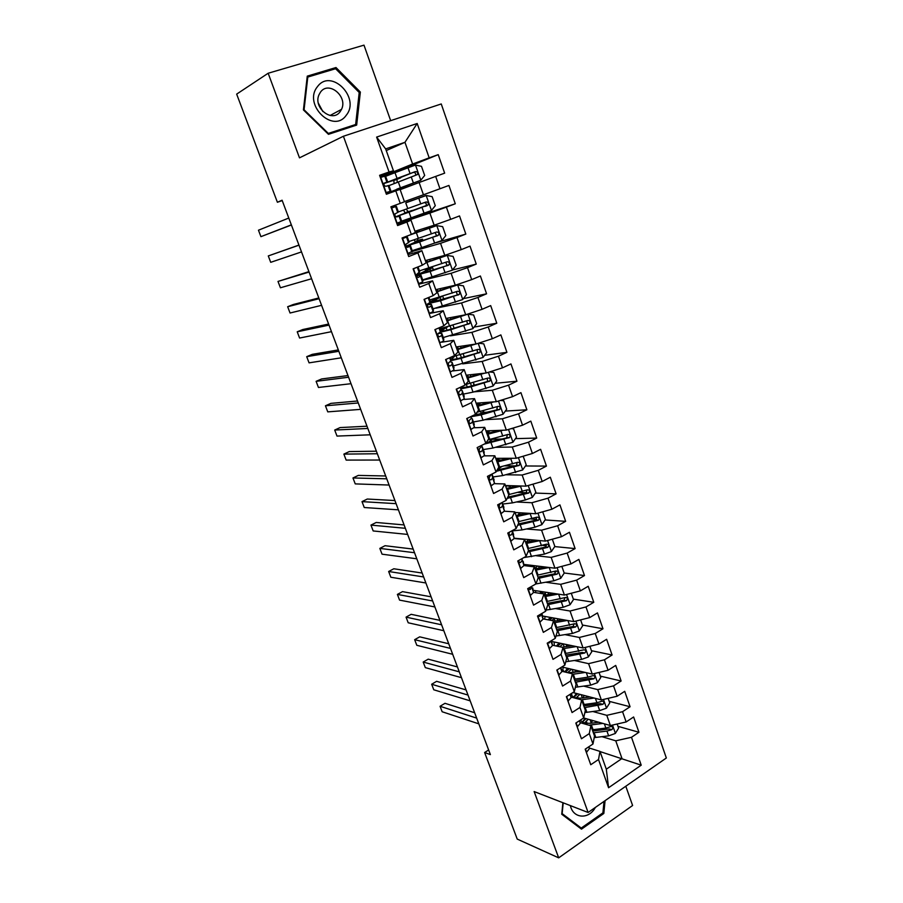<?xml version="1.0" encoding="UTF-8"?>
<svg xmlns="http://www.w3.org/2000/svg" width="903" height="903" viewBox="0 0 903 903"><rect width="100%" height="100%" fill="white"/><g stroke="black" fill="none" stroke-linecap="round" stroke-linejoin="round"><path stroke-width="1.35" d="M390.66 120.652L363.988 45.15L268.168 73.245L236.665 94.115L277.39 202.261L282.221 200.579M666.335 758.001L441.251 103.958L343.411 136.251L588.101 812.486L666.335 758.001M588.101 812.486L534.136 791.559L558.686 857.85L632.608 805.499L625.802 786.242M600.043 751.567L641.22 765.168L631.49 737.288L638.94 732.265L633.624 716.982L626.14 721.96L622.551 711.699L630.068 706.744L624.718 691.326L617.155 696.236L613.532 685.874L621.129 680.997L615.711 665.421L608.08 670.263L604.434 659.8L612.087 655.002L606.635 639.29L598.937 644.042L595.246 633.488L602.978 628.77L597.47 612.911L589.693 617.584L585.979 606.94L593.779 602.29L588.214 586.284L580.369 590.878L576.622 580.132L584.489 575.561L578.868 559.397L570.956 563.923L567.163 553.065L575.109 548.584L569.443 532.273L561.452 536.709L557.625 525.749L565.65 521.347L559.928 504.879L551.868 509.236L547.997 498.174L556.09 493.851L550.322 477.224L542.184 481.491L538.278 470.328L546.45 466.095L540.615 449.31L532.398 453.487L528.458 442.21L536.709 438.068L530.817 421.125L522.532 425.211L518.548 413.822L526.878 409.77L520.929 392.658L512.565 396.654L508.547 385.163L516.945 381.201L510.951 363.92L502.497 367.826L498.445 356.211L506.922 352.351L500.86 334.9L492.327 338.715L488.23 326.988L496.797 323.218L490.679 305.598L482.067 309.311L477.924 297.471L486.582 293.802L480.396 276.002L471.693 279.614L467.517 267.66L476.253 264.094L470.011 246.124L461.23 249.634L457.008 237.545L465.824 234.08L459.525 215.93L450.653 219.339L446.387 207.137L455.293 203.773L448.926 185.442L439.964 188.75L435.664 176.424L444.66 173.162L438.226 154.65L385.525 176.017L387.613 181.808L384.012 183.219C383.741 185.183 384.418 186.176 386.032 186.232L388.922 185.465L390.976 191.222L385.999 193.163M641.22 765.168L608.577 787.732L598.508 759.513L599.976 751.398L589.23 748M386.258 150.564L404.962 142.313L417.186 123.485L376.619 137.087L389.058 171.988L379.599 175.317L386.382 194.258L395.785 190.849L400.243 203.367L390.886 206.81L397.602 225.558L406.903 222.048L411.316 234.43L402.049 237.986L408.698 256.542L417.908 252.919L422.288 265.189L413.111 268.846L419.692 287.21L428.812 283.486L433.135 295.631L424.049 299.401L430.562 317.574L439.592 313.747L443.881 325.757L434.885 329.64L441.33 347.632L450.27 343.693L454.514 355.59L445.608 359.575L451.997 377.386L460.846 373.357L465.045 385.129L456.229 389.204L462.539 406.847L471.31 402.715L475.475 414.375L466.738 418.552L472.991 436.014L481.671 431.781L485.791 443.328L477.145 447.595L483.342 464.887L491.943 460.575L496.018 472.009L487.451 476.366L493.58 493.489L502.102 489.076L506.131 500.397L497.655 504.845L503.727 521.81L512.159 517.306L516.155 528.515L507.757 533.052L513.773 549.848L522.126 545.254L526.088 556.361L517.769 560.989L523.717 577.615L532.002 572.942L535.919 583.936L527.679 588.654L533.571 605.123L541.777 600.36L545.66 611.252L537.488 616.049L543.335 632.36L551.451 627.517L555.3 638.308L547.207 643.184L552.997 659.348L561.045 654.415L564.86 665.105L556.835 670.06L562.569 686.066L570.549 681.065L574.319 691.653L566.373 696.687L572.062 712.546L579.952 707.467L583.699 717.953L575.821 723.066L581.453 738.767L589.275 733.608L592.978 744.004L585.189 749.185L590.754 764.739L598.508 759.513M417.186 123.485L429.173 157.844L438.226 154.65M488.625 749.975L484.618 752.515L490.374 754.603L282.086 200.218L277.39 202.261M400.164 189.675L419.127 182.508L423.439 194.777L404.409 201.617M435.664 176.424L419.127 182.508M439.964 188.75L423.439 194.777M376.619 137.087L385.66 148.905L393.448 170.78L379.949 176.288M389.058 171.988L393.448 170.78M397.038 223.978L429.884 213.074L434.162 225.219L414.951 231.247M446.387 207.137L429.884 213.074M450.653 219.339L434.162 225.219M395.785 190.849L400.074 189.404L404.465 201.764L400.243 203.367M412.265 251.463L440.551 243.336L444.784 255.357L425.392 260.595M457.008 237.545L440.551 243.336M461.23 249.634L444.784 255.357M406.903 222.048L411.023 220.197L397.309 224.734M411.023 220.197L415.369 232.432L411.316 234.43M422.785 280.223L451.105 273.304L455.293 285.213L435.731 289.66M467.517 267.66L451.105 273.304M471.693 279.614L455.293 285.213M417.908 252.919L421.87 250.684L408.009 254.623M421.87 250.684L426.171 262.784L422.288 265.189M435.968 308.171L461.546 302.968L465.7 314.763L445.969 318.443M477.924 297.471L461.546 302.968M482.067 309.311L465.7 314.763M428.812 283.486L432.605 280.856L418.62 284.219M432.605 280.856L436.86 292.843L433.135 295.631M450.439 335.848L471.897 332.349L476.005 344.02L456.117 346.955M488.23 326.988L471.897 332.349M492.327 338.715L476.005 344.02M439.592 313.747L443.226 310.734L430.076 313.341M443.226 310.734L447.448 322.608L443.881 325.757M462.697 363.864L482.146 361.437L486.209 372.995L466.162 375.196M498.445 356.211L482.146 361.437M502.497 367.826L486.209 372.995M450.27 343.693L453.757 340.318L441.894 342.181M453.757 340.318L457.934 352.068L454.514 355.59M474.131 391.834L492.293 390.254L496.323 401.7L476.107 403.167M508.547 385.163L492.293 390.254M512.565 396.654L496.323 401.7M460.846 373.357L464.176 369.609L453.013 370.919M464.176 369.609L468.307 381.247L465.045 385.129M485.125 419.669L502.339 418.778L506.323 430.11L485.972 430.878M518.548 413.822L502.339 418.778M522.532 425.211L506.323 430.11M471.31 402.715L474.493 398.618L463.724 399.465M474.493 398.618L478.59 410.143L475.475 414.375M495.781 447.312L512.283 447.03L516.245 458.261L495.736 458.329M528.458 442.21L512.283 447.03M532.398 453.487L516.245 458.261M481.671 431.781L484.708 427.345L474.177 427.785M484.708 427.345L488.771 438.756L485.791 443.328M506.199 474.764L522.148 475.023L526.054 486.141L505.409 485.532M538.278 470.328L522.148 475.023M542.184 481.491L526.054 486.141M491.943 460.575L494.821 455.789L484.414 455.857M494.821 455.789L498.84 467.088L496.018 472.009M516.403 501.978L531.901 502.734L535.784 513.751L514.992 512.475M547.997 498.174L531.901 502.734M551.868 509.236L535.784 513.751M502.102 489.076L504.845 483.952L494.494 483.669M504.845 483.952L508.829 495.149L506.131 500.397M526.426 528.977L541.574 530.196L545.423 541.1L514.202 538.211M557.625 525.749L541.574 530.196M561.452 536.709L545.423 541.1M512.159 517.306L514.766 511.854L504.438 511.222M514.766 511.854L518.717 522.939L516.155 528.515M536.303 555.751L551.157 557.388L554.961 568.201L523.729 564.375M567.163 553.065L551.157 557.388M570.956 563.923L554.961 568.201M522.126 545.254L524.598 539.486L514.247 538.527M524.598 539.486L528.503 550.469L526.088 556.361M546.033 582.288L560.639 584.331L564.409 595.043L533.154 590.302M576.622 580.132L560.639 584.331M580.369 590.878L564.409 595.043M532.002 572.942L534.339 566.858L523.943 565.571L523.209 561.35M534.339 566.858L538.199 577.739L535.919 583.936M555.638 608.588L570.041 611.026L573.777 621.625L542.466 615.993M585.979 606.94L570.041 611.026M589.693 617.584L573.777 621.625M541.777 600.36L543.978 593.971L533.538 592.357M543.978 593.971L547.816 604.739L545.66 611.252M565.12 634.662L579.354 637.462L583.056 647.97L551.688 641.469M595.246 633.488L579.354 637.462M598.937 644.042L583.056 647.97M551.451 627.517L553.528 620.824L543.042 618.905M553.528 620.824L557.332 631.502L555.3 638.308M574.489 660.511L588.587 663.66L592.244 674.067L561.858 666.967M604.434 659.8L588.587 663.66M608.08 670.263L592.244 674.067M561.045 654.415L562.998 647.428L552.444 645.205M562.998 647.428L566.757 658.005L564.86 665.105M583.756 686.133L597.718 689.621L601.353 699.927L572.92 692.545M613.532 685.874L597.718 689.621M617.155 696.236L601.353 699.927M570.549 681.065L572.367 673.785L561.779 671.256M572.367 673.785L576.091 684.26L574.319 691.653M592.921 711.53L606.782 715.334L610.383 725.549L583.688 717.953L585.347 710.277L581.656 699.893L571.012 697.071M622.551 711.699L606.782 715.334M626.14 721.96L610.383 725.549M579.952 707.467L581.656 699.893M601.996 736.69L615.756 740.821L621.986 758.52L606.308 769.198L599.976 751.398M631.49 737.288L615.756 740.821M589.275 733.608L590.855 725.764L580.166 722.648M590.855 725.764L594.513 736.047L592.978 744.004M558.686 857.85L517.216 839.079L484.618 752.515M268.168 73.245L299.491 157.844L343.411 136.251M380.265 177.18L412.615 164.019L404.962 142.313L385.66 148.905M608.577 787.732L606.308 769.198M429.173 157.844L412.615 164.019M562.896 802.711L561.745 814.246L581.487 829.157L603.825 813.468L605.078 800.668M328.455 134.321L356.662 125.088L360.353 92.072L335.995 67.533L307.268 76.134L303.419 109.906L328.455 134.321L350.229 127.188L355.647 124.49L328.308 133.418L304.063 109.76L307.799 77.06L335.611 68.73L359.213 92.49L355.647 124.49M638.94 732.265L617.968 726.328M630.068 706.744L609.209 701.338M621.129 680.997L600.36 676.133M580.697 671.527L575.504 670.308M612.087 655.002L591.431 650.691M569.601 646.142L566.7 645.543M602.978 628.77L582.424 625.023M593.779 602.29L573.337 599.129M584.489 575.561L564.161 572.987M555.887 571.938L554.092 571.712M575.109 548.584L554.747 546.586M546.462 545.773L542.963 545.435M565.65 521.347L545.096 519.947M536.788 519.383L530.964 518.977M556.09 493.851L535.332 493.072M526.697 492.756L518.209 492.428M546.45 466.095L525.456 465.971M515.399 465.914L504.743 465.858M536.709 438.068L515.455 438.644M502.565 438.993L492.914 439.253M526.878 409.77L505.33 411.079M488.828 412.084L483.161 412.434M516.945 381.201L495.07 383.301M473.861 385.333L473.217 385.389M506.922 352.351L484.674 355.285M496.797 323.218L474.12 327.055M486.582 293.802L463.397 298.622M476.253 264.094L452.493 269.986M465.824 234.08L435.664 242.828M455.293 203.773L401.214 221.788M602.685 813.039L603.825 813.468M332.428 69.678L335.995 67.533M359.191 92.704L360.353 92.072M586.363 752.481L589.388 748.677L588.925 746.702M474.628 712.727L444.987 703.313L440.066 706.281L476.66 718.111M440.066 706.281L442.154 711.756L478.804 723.845M598.757 722.242L592.424 723.066C586.013 723.777 582.108 722.806 580.697 720.188L580.606 719.962M602.922 723.427L588.824 725.177M617.155 724.014L618.611 728.157L615.315 733.462L608.633 735.866L594.208 737.627M586.013 718.653L585.054 718.382M590.675 723.247L592.797 720.549M593.361 732.796L606.951 731.08L611.828 729.658C613.34 727.942 613.114 726.892 611.15 726.497L605.879 728.055L592.289 729.793M585.076 718.348L582.424 722.016L586.047 718.619M588.304 719.273L586.307 721.125L587.063 723.258M611.828 729.658L609.277 728.924L592.74 731.046M584.681 722.885L586.307 721.125M577.209 726.938L580.302 723.247L579.692 720.549M466.061 689.915L436.623 681.325L431.657 684.26L468.002 695.073M431.657 684.26L433.767 689.779L470.17 700.852M567.976 701.157L571.125 697.567L570.369 694.159M457.426 666.933L428.203 659.167L423.191 662.057L459.277 671.843M423.191 662.057L425.313 667.622L461.467 677.668M589.964 696.969L583.485 697.884C577.062 698.662 573.179 697.805 571.802 695.299L571.655 693.346M594.106 698.053L581.385 699.825M608.148 698.335L609.751 702.906L606.421 708.189L599.716 710.605L584.851 712.557M577.096 694.305L575.979 694.012M582.774 697.985L584.264 695.491M584.41 707.636L602.911 704.34C604.446 702.568 604.186 701.507 602.143 701.168L596.939 702.726L583.338 704.611M576.441 693.459L573.665 697.105M573.879 697.218L577.683 693.786M579.929 694.362L577.536 696.518L578.112 698.154M602.911 704.34L600.371 703.663L583.812 705.965M576.148 697.917L577.536 696.518M581.114 671.471L567.998 672.746M564.894 672.001L562.84 670.184L563.111 667.261M585.234 672.43L572.57 674.338M599.061 672.43L600.811 677.419L597.447 682.691L590.72 685.117L575.369 687.273M568.077 669.755L566.791 669.45M574.748 672.43L575.459 670.15M575.38 682.25L593.914 678.785C595.461 676.957 595.179 675.895 593.057 675.613L587.909 677.171L574.297 679.191M567.468 668.276L564.838 671.979M565.357 672.114L569.285 668.705M571.531 669.225L568.687 671.685L569.093 672.825M593.914 678.785L591.386 678.176L574.816 680.648M567.648 672.656L568.687 671.685M570.38 805.611C573.066 818.739 588.914 819.732 595.337 807.451M575.493 807.598L581.397 809.889M604.017 801.401L602.899 812.881L581.25 828.062L562.14 813.626L563.212 802.835M578.631 827.001L581.25 828.062M317.472 86.654C302.652 104.477 333.297 134.321 346.278 115.212C360.737 97.806 330.995 67.804 317.472 86.654M320.509 92.106L319.019 94.713C312.856 107.852 332.383 123.226 340.194 111.6L341.503 109.387C348.095 96.553 328.703 80.367 320.509 92.106M307.11 77.477L307.799 77.06M318.33 103.123L322.834 111.532M558.652 675.139L561.858 671.663L560.977 667.509M448.723 643.749L419.703 636.841L414.658 639.685L450.473 648.41M414.658 639.685L416.802 645.295L452.674 654.291M558.077 669.304L559.397 668.48M549.25 648.873L552.512 645.51L551.507 640.599M439.942 620.372L411.136 614.322L406.057 617.133L441.601 624.797M406.057 617.133L408.212 622.788L443.824 630.712M548.065 642.665L549.351 642.846L550.695 641.085M572.197 645.724L561.993 647.214M554.295 645.589L554.149 641.977M576.295 646.571L563.427 648.647M589.885 646.288L591.792 651.706L588.395 656.955L581.634 659.393L565.752 661.775M558.946 644.99L557.501 644.686M549.182 642.947L548.121 642.722M566.474 646.65L566.362 644.516M566.271 656.639L584.828 652.993C586.397 651.108 586.081 650.047 583.891 649.821L565.176 653.546M558.415 642.868L558.686 643.613L556.35 646.029M557.422 646.255L560.831 643.365M558.686 643.613L559.352 643.06M564.262 647L563.133 643.839L559.804 646.751M584.828 652.993L582.311 652.463L565.729 655.115M563.224 619.729L553.697 621.298M544.622 619.187L545.107 616.467M567.298 620.463L554.205 622.72M580.629 619.887L582.683 625.756L579.263 630.983L572.468 633.443L555.977 636.039M549.701 620.022L548.098 619.729M557.806 620.666L557.174 618.645M557.072 630.779L575.662 626.964C577.243 625.023 576.904 623.962 574.635 623.792L555.966 627.664M549.284 617.223L549.667 618.307L548.019 619.819M549.588 620.101L552.275 617.765M554.656 618.194L551.812 620.508M549.667 618.307L550.706 617.483M574.06 623.736L573.168 626.501L556.564 629.335M539.757 622.37L543.075 619.119L542.15 614.345M431.081 596.815L402.512 591.634L397.388 594.411L432.65 600.969M397.388 594.411L399.566 600.111L434.896 606.951M538.233 615.62L539.915 616.275L541.236 613.848M554.194 593.485L544.419 595.224M535.276 592.628L535.998 590.731M558.246 594.106L544.904 596.556M571.283 593.248L573.495 599.558L570.041 604.773L563.212 607.245L546.044 610.101M547.794 604.694L566.418 600.698C568.01 598.7 567.637 597.639 565.301 597.526L546.676 601.545M540.073 591.341L540.581 592.774L539.881 593.339M541.879 593.643L543.561 591.871M546.146 592.266L544.001 594.039M540.581 592.774L542.037 591.646M564.951 597.684L563.923 600.303L547.308 603.328M530.163 595.608L533.56 592.47L532.725 587.977M422.152 573.044L393.81 568.766L388.651 571.497L423.62 576.949M388.651 571.497L390.841 577.243L425.889 582.977M528.469 588.192L530.332 589.501L531.562 586.431M545.119 566.994L535.061 568.89M526.178 565.842L526.81 564.747M549.148 567.49L535.502 570.154M561.847 566.362L564.217 573.123L560.729 578.315L553.878 580.798L535.93 583.925M537.94 578.451L557.162 574.15C558.675 572.13 558.268 571.08 555.955 570.989L537.296 575.188M534.147 566.836L534.463 565.684M537.545 566.068L534.869 568.348M531.991 566.565L533.368 565.549M555.571 571.147L554.702 573.834L537.974 577.085M520.489 568.597L523.943 565.583L521.81 558.743M413.156 549.092L385.039 545.705L379.836 548.392L414.522 552.726M379.836 548.392L382.048 554.182L416.802 558.799M518.819 560.402C518.83 562.163 519.439 562.851 520.659 562.467L522.103 560.447M540.005 540.604L526.02 543.493M536.01 540.231L525.602 542.319M552.32 539.215L554.848 546.439L551.338 551.609L544.453 554.103L523.887 557.58M527.883 551.981L547.816 547.342C549.238 545.31 548.81 544.261 546.518 544.193L527.837 548.584M525.083 540.863L524.609 539.52M528.774 539.565L525.851 542.285M546.112 544.362L545.198 547.184L528.447 550.604M510.726 541.326L514.236 538.436L512.249 530.625L513.604 534.486M404.081 524.925L376.201 522.465L370.952 525.106L405.345 528.3M370.952 525.106L373.187 530.953L407.648 534.429M509.45 532.138C508.694 534.26 509.179 535.265 510.895 535.174L512.385 533.244L512.001 530.761M530.806 513.446L516.46 516.595M526.867 513.209L516.064 515.511M542.703 511.809L545.401 519.507L541.856 524.654L534.937 527.171L522.024 529.914L512.34 530.885M517.633 525.298L538.38 520.286C539.712 518.243 539.249 517.205 536.992 517.159L518.277 521.72M515.827 514.823L515.376 513.57M519.597 512.757L517.961 515.15M515.218 513.118L516.076 512.543M536.551 517.34L535.693 520.241L518.243 523.966M500.86 513.796L504.438 511.03L502.192 502.463L503.919 507.362M394.927 500.555L367.284 499.032L362.001 501.628L396.09 503.66M362.001 501.628L364.248 507.52L398.404 509.834M501.267 502.948L499.63 504.506C498.795 506.606 499.269 507.655 501.041 507.621L502.565 505.793L502.113 502.508M521.573 486.006L506.797 489.437M517.701 485.893L506.436 488.444M532.996 484.143L535.863 492.316L532.285 497.451L525.332 499.969L512.419 502.881L502.745 504.032M508.739 494.912L509.473 494.426M507.17 498.388L528.842 492.982C530.106 490.927 529.609 489.877 527.375 489.855L508.637 494.618M507.159 485.814L510.274 486.48L509.845 487.71M506.572 488.41L506.064 487.383M505.815 486.694L507.486 485.588M526.889 490.058L526.11 493.061L507.825 497.113M490.905 486.006L494.551 483.353L492.248 474.628M491.424 474.346L489.607 476.705C488.839 478.804 489.324 479.843 491.085 479.809L492.666 478.071L491.943 474.075M385.694 475.983L358.299 475.407L352.971 477.969L386.755 478.804M352.971 477.969L355.24 483.895L389.091 485.046M512.317 458.272L497.045 462.031M508.558 458.284L496.718 461.117M522.194 456.5L523.322 456.591L526.235 464.876L522.623 469.989L502.711 475.588L493.072 476.931M497.474 469.481L501.876 466.546M496.436 471.276L519.225 465.406C520.399 463.341 519.88 462.313 517.667 462.302L498.727 467.291M497.203 459.492L500.917 460.124M496.334 460.033L498.874 458.318M517.137 462.517L516.437 465.609L497.147 470.034M480.847 457.934L484.561 455.417L482.36 446.951M481.344 445.529L481.446 446.703L479.493 448.644C478.782 450.732 479.301 451.76 481.039 451.726L482.654 450.078L482.27 446.714L481.389 446.048M376.382 451.207L349.247 451.59L343.874 454.107L377.33 453.746M343.874 454.107L346.154 460.09L379.7 460.033M503.05 430.234L487.202 434.354M499.472 430.37L486.909 433.542M511.324 428.609L513.581 428.812L516.516 437.176L512.87 442.256L492.914 448.035L483.297 449.581M488.128 442.47L493.241 438.587M484.177 444.129L509.506 437.56C510.601 435.506 510.06 434.478 507.87 434.478L488.038 439.874M487.044 432.955L489.719 432.864M486.762 433.124L490.103 430.731M507.283 434.715L506.662 437.899L486.175 442.741M470.7 429.602L474.481 427.221L472.371 419.003M471.219 416.407L471.343 418.416L469.289 420.301C468.634 422.378 469.165 423.405 470.892 423.372L472.562 421.825L472.292 418.789L471.321 418.191M366.99 426.205L340.104 427.582L334.697 430.042L367.837 428.462M334.697 430.042L337 436.081L370.219 434.806M493.806 401.88L477.269 406.418M490.476 402.117L477.01 405.695M500.431 400.413L503.739 400.763L506.696 409.206L503.016 414.274L483.026 420.222L473.432 421.972M480.261 414.319L483.647 411.463L483.353 410.639M471.231 416.712L481.13 414.906L499.686 409.454C500.702 407.4 500.138 406.373 497.982 406.395L477.021 412.265M477.969 405.458L480.588 402.84M497.316 406.655L496.797 409.928L473.612 415.267M460.451 400.988L464.3 398.731L462.291 390.796M461.083 387.466L461.128 389.848L458.984 391.688C458.385 393.742 458.938 394.769 460.643 394.746L462.359 393.29L462.223 390.604L461.049 390.073M357.52 401L330.904 403.37L325.441 405.786L358.254 402.964M325.441 405.786L327.766 411.87L360.658 409.364M484.629 373.176L467.235 378.21M481.694 373.492L467.009 377.589M489.528 371.946L493.794 372.442L496.785 380.964L493.072 386.01L473.037 392.139L463.465 394.092M472.946 385.581L474.007 384.306L473.341 382.432M461.106 388.809L471.129 386.777L489.776 381.077C490.713 379.023 490.126 378.007 487.992 378.041L465.587 384.486M470.519 376.63L470.598 374.711M487.259 378.323L487.53 381.303L486.841 381.687L472.574 385.683C466.117 387.421 462.494 387.839 461.67 386.947L461.614 386.721M450.1 372.092L454.028 369.982L452.11 362.306M450.371 357.441L450.823 361.008L448.588 362.792C448.035 364.835 448.61 365.85 450.304 365.828L452.064 364.485L452.11 362.374L450.089 361.731M448.306 363.48L448.328 364.541M347.96 375.569L321.615 378.955L316.106 381.337L348.592 377.24M316.106 381.337L318.454 387.466L351.019 383.696M475.61 344.077L457.099 349.743M473.172 344.438L456.918 349.213M478.59 343.185L483.771 343.851L486.785 352.452L483.037 357.475L453.419 365.952M450.834 360.658L461.038 358.378L479.764 352.43C480.633 350.375 480.012 349.359 477.913 349.405L451.342 357.012M452.008 356.888L450.495 357.78M477.077 349.721L477.54 352.734L476.784 353.175L462.505 357.351C456.06 359.18 452.448 359.721 451.681 358.988L454.649 356.324M439.648 342.914L443.644 340.939L443.745 338.896L441.838 333.546M440.596 330.137L439.682 327.575L440.404 331.886L438.079 333.602C437.583 335.634 438.181 336.638 439.851 336.638L441.657 335.397L441.793 333.41L438.226 333.41M437.786 334.618L437.989 335.656M338.332 349.924L312.257 354.348L306.704 356.674L338.839 351.29M306.704 356.674L309.063 362.859L341.289 357.802M443.26 337.541L472.901 328.658L476.682 323.669L473.635 314.978L467.799 314.154L446.872 320.994M467.799 314.154L467.167 314.267M464.718 314.944L446.725 320.554M440.009 332.304L450.834 329.697L469.65 323.5C470.452 321.445 469.808 320.441 467.731 320.497L440.1 328.681M440.495 329.798L444.75 327.631M447.798 326.773L446.116 327.597L447.041 330.216M466.783 320.858L467.449 323.884L466.637 324.38L452.347 328.748C445.89 330.667 442.312 331.333 441.601 330.758L446.116 327.597M429.083 313.454L433.169 311.614L433.395 309.932L431.453 304.503M428.914 297.38L430.2 301.049L429.896 302.471L427.48 304.13C427.029 306.14 427.638 307.144 429.297 307.144L431.16 306.015L431.42 304.401L427.243 304.808M427.254 305.643L427.559 306.41M328.613 324.053L302.81 329.527L297.222 331.796L329.008 325.114M297.222 331.796L299.593 338.038L331.469 331.672M433.011 308.86L462.663 299.57L466.49 294.604L463.408 285.833L457.505 284.919L436.555 291.962M457.505 284.919L436.431 291.624M427.853 303.701L440.54 300.744L459.424 294.288C460.169 292.245 459.503 291.251 457.449 291.308L429.817 299.92M430.042 301.76L438.993 297.347M442.447 296.252L436.059 299.378L436.792 301.433M456.376 291.703L457.257 294.75L456.387 295.315L431.42 302.257L436.059 299.378M418.428 283.689L422.581 282.007L422.954 280.686L420.956 275.099L416.588 275.866M413.134 268.913L416.893 267.344M318.804 297.956L293.294 304.503L287.651 306.727L319.086 298.701M287.651 306.727L290.055 313.014L321.57 305.327M418.021 266.893L419.703 271.679L416.768 274.354C416.373 276.352 416.994 277.356 418.642 277.368L420.967 275.212L422.965 280.81M422.672 279.907L452.335 270.2L456.184 265.256L453.08 256.396L447.12 255.402L426.126 262.649M447.12 255.402L426.047 262.412M425.482 260.843L427.221 260.098M428.112 269.568L417.434 274.851L430.144 271.51L449.107 264.793C449.784 262.75 449.096 261.757 447.064 261.825L419.443 270.866M427.977 269.173L424.681 269.342M427.943 268.293L432.616 267.694L425.911 270.889L426.442 272.367M445.822 262.288L446.962 265.335L446.037 265.956L421.148 273.485L425.911 270.889M407.659 253.63L412.4 251.237L410.402 245.56M402.275 238.606L403.269 237.726L402.591 237.782M402.32 238.731L406.497 237.026L407.084 236.281L405.944 236.496M407.095 236.326L409.104 242.015L405.955 244.284C405.605 246.271 406.248 247.275 407.885 247.298L410.38 245.514L406.158 246.553M308.916 271.634L278 281.431L309.074 272.063M278 281.431L280.427 287.775L311.58 278.745M441.996 240.401L436.792 225.615L442.651 226.664L445.789 235.615L441.894 240.525L421.656 247.614L419.647 241.981L407.039 245.808L418.834 240.525L415.166 241.451L413.98 239.927M436.792 225.615L409.827 235.006M436.634 225.581L411.915 234.137M415.245 232.06L419.342 230.288L415.064 231.552M421.656 247.614L412.219 250.662M419.647 241.981L438.677 235.006C439.298 232.974 438.598 231.992 436.578 232.048L408.957 241.541M417.13 238.855L418.27 240.243L422.491 239.182L415.662 242.128L415.99 243.031M435.122 232.59L436.555 235.638L435.585 236.315L410.763 244.442L415.662 242.128M396.778 223.278L401.745 221.337L399.702 215.636L396.033 216.822M391.338 208.085L396.372 206.313L398.404 212.058L396.372 206.313L391.349 208.119M298.938 245.074L268.281 255.933L298.972 245.176M268.281 255.933L270.719 262.322L301.512 251.914M398.404 212.058L395.04 213.909C394.735 215.873 395.39 216.878 397.015 216.912L399.69 215.67L401.733 221.37M431.453 210.444L426.193 195.511L432.119 196.651L435.291 205.681L431.352 210.568L411.068 217.86L409.048 212.171L396.541 216.483L408.596 211.742L404.95 212.848L403.652 210.06M426.193 195.511L406.305 202.644M426.047 195.477L406.26 202.498M411.068 217.86L401.666 221.133M409.048 212.171L428.146 204.925C428.699 202.904 427.988 201.922 425.99 201.99L398.381 211.923M406.96 210.264L408.438 211.686L412.276 210.399L405.424 213.401M424.173 202.656C426.081 202.803 426.713 203.796 426.047 205.647L405.323 213.097M385.795 192.61L390.954 191.21M380.366 177.462L385.525 176.017L387.624 181.819L383.956 183.365M291.342 224.858L260.922 236.654L258.461 230.209L288.779 218.052M291.398 225.005L260.922 236.654M393.482 179.866L400.718 177.835L396.948 179.37L397.286 182.462M394.159 183.636L393.776 180.498L397.027 179.189L384.667 183.298L397.049 178.433L395.006 172.676L385.649 176.299M396.801 189.178L420.708 180.307L424.681 175.453L421.475 166.333L415.346 165.068L395.006 172.676M420.708 180.307L386.157 193.603M396.868 189.37L386.168 193.66M393.618 180.239L413.077 172.496C415.211 172.292 416.001 173.252 415.436 175.351L417.502 174.55C418.01 172.529 417.276 171.559 415.301 171.626L397.049 178.433M388.979 185.612L417.502 174.55M585.46 749.005L586.702 752.459M588.733 746.826L589.388 748.677M615.394 733.326L612.494 725.075M593.068 729.703L591.363 724.928M590.133 719.793L591.194 722.761M595.822 737.458L594.129 732.705M605.879 728.055L604.389 723.845M608.633 735.866L606.951 731.08M576.114 722.874L577.559 726.926M579.399 720.741L580.302 723.247M566.666 696.506L568.326 701.146M569.985 694.396L571.125 697.567M606.5 708.054L603.475 699.441M584.106 704.509L582.39 699.69M581.216 694.7L582.401 698.019M586.894 712.343L585.189 707.546M596.939 702.726L595.404 698.38M599.716 710.605L598.012 705.785M597.538 682.555L594.366 673.559M575.064 679.079L573.337 674.225M572.22 669.383L573.371 672.622M577.875 686.991L576.159 682.149M587.909 677.171L586.329 672.69M590.72 685.117L588.993 680.252M557.128 669.891L559.002 675.128M560.481 667.814L561.858 671.663M547.5 643.015L549.6 648.873M550.886 640.972L552.512 645.51M548.256 642.564L549.408 642.801M588.485 656.82L585.178 647.451M565.944 653.433L564.206 648.535M568.777 661.402L567.039 656.526M578.8 651.379L577.164 646.751M581.634 659.393L579.895 654.483M579.342 630.858L575.911 621.083M556.745 627.54L554.984 622.596M554.171 618.611L555.063 621.129M559.6 635.588L557.851 630.655M569.601 625.339L567.919 620.575M572.468 633.443L570.719 628.477M573.168 626.501L575.662 626.964M537.782 615.88L540.107 622.37M541.281 614.074L543.075 619.119M538.47 616.015L539.915 616.275M570.12 604.638L566.553 594.479M547.455 601.409L545.672 596.42M543.064 592.639L542.748 591.747M545.13 593.169L545.784 595.032M550.333 609.536L548.572 604.558M560.323 599.073L558.596 594.151M563.212 607.245L561.44 602.233M563.923 600.303L566.418 600.698M527.973 588.485L530.524 595.619M531.732 587.379L533.56 592.47M528.932 589.287L530.332 589.501M560.819 578.191L557.106 567.626M538.075 575.042L536.28 570.007M530.761 565.233L531.201 566.474M533.865 566.802L533.425 565.56M535.998 567.502L536.427 568.687M540.987 583.248L539.204 578.213M550.965 572.547L549.171 567.49M553.878 580.798L552.094 575.742M554.6 573.868L557.072 574.184M518.062 560.819L520.85 568.608M519.315 562.298L520.659 562.467M551.428 551.485L547.568 540.513M528.605 548.426L526.799 543.335M531.551 556.699L529.745 551.631M541.507 545.784L539.701 540.671M544.453 554.103L542.647 549.013M545.198 547.184L547.647 547.421M508.062 532.894L511.087 541.337M512.385 533.244L514.236 538.436M509.619 535.061L510.895 535.174M541.947 524.53L537.94 513.152M519.056 521.562L517.227 516.426M522.024 529.914L520.207 524.801M531.969 518.762L530.14 513.604M534.937 527.171L533.12 522.024M535.693 520.241L538.143 520.41M497.959 504.687L501.233 513.818M499.878 507.588L501.041 507.621M502.565 505.793L504.438 511.03M532.375 497.327L528.221 485.521M509.416 494.449L507.576 489.268M512.419 502.881L510.579 497.711M522.329 491.492L520.489 486.277M525.332 499.969L523.492 494.776M526.11 493.061L528.537 493.151M487.755 476.208L491.277 486.028M492.259 474.741L494.133 479.978M492.666 478.071L494.551 483.353M489.979 479.786L491.085 479.809M522.713 469.853L518.401 457.618M499.686 467.077L497.824 461.839M497.192 458.329L497.53 459.277M500.251 466.93L500.476 467.562M502.711 475.588L500.86 470.373M512.611 463.961L510.748 458.701M515.636 472.517L513.784 467.28M516.437 465.609L518.841 465.621M477.461 447.448L481.22 457.968M482.371 447.053L484.256 452.335M482.654 450.078L484.561 455.417M481.073 445.664L481.446 446.703M480.024 451.737L481.039 451.726M512.96 442.131L508.502 429.456M489.855 439.434L487.981 434.162M487.417 430.833L487.981 432.39M490.431 439.298L490.95 440.754M486.796 441.793L487.089 442.628M492.914 448.035L491.04 442.763M502.79 436.16L500.917 430.855M505.849 444.807L503.976 439.513M506.662 437.899L509.055 437.831M467.054 418.394L471.073 429.636M472.382 419.094L474.289 424.433M472.562 421.825L474.481 427.221M470.711 416.655L471.343 418.416M469.978 423.417L470.892 423.372M503.106 414.138L498.49 401.022M479.933 411.542L478.048 406.215M477.552 403.065L478.33 405.255M480.509 411.396L481.333 413.698M476.513 412.953L477.224 414.928M483.026 420.222L481.13 414.906M492.88 408.1L490.995 402.738M495.973 416.836L494.076 411.486M496.797 409.928L499.178 409.781M456.546 389.058L460.835 401.034M462.291 390.875L464.221 396.259M462.359 393.29L464.3 398.731M460.237 387.353L461.128 389.848M459.841 394.814L460.643 394.746M493.173 385.886L488.388 372.307M469.921 383.38L468.014 377.996M467.585 375.038L468.364 377.228M470.497 383.222L471.479 385.987M466.32 384.317L467.257 386.958M473.037 392.139L471.129 386.777M482.879 379.768L480.972 374.361M485.995 388.583L484.087 383.188M486.841 381.687L489.2 381.45M445.935 359.428L450.484 372.138M452.11 362.374L454.051 367.814M450.349 357.453L450.89 358.942M452.064 364.485L454.028 369.982M449.66 357.757L450.823 361.008M449.615 365.918L450.304 365.828M483.128 357.351L478.195 343.309M459.819 354.947L457.877 349.517M457.528 346.752L458.272 348.829M460.383 354.777L461.41 357.667M456.207 355.94L457.2 358.717M462.957 363.796L461.038 358.378M472.777 351.165L470.847 345.702M475.915 360.06L473.996 354.619M476.784 353.175L479.121 352.859M435.212 329.493L440.032 342.971M441.838 333.602L443.791 339.088M441.657 335.397L443.644 340.939M438.971 327.868L440.404 331.886M439.287 336.729L439.851 336.638M472.991 328.534L467.946 314.176M449.604 326.243L447.651 320.757M447.38 318.183L448.08 320.159M450.179 326.062L451.252 329.076M452.787 335.171L450.834 329.697M462.573 322.281L460.632 316.761M465.745 331.266L463.803 325.769M466.637 324.38L468.95 323.974M424.376 299.265L429.478 313.51M431.453 304.548L433.429 310.09M428.891 297.392L430.2 301.049M431.16 306.015L433.169 311.614M428.18 297.685L429.896 302.471M462.765 299.446L457.663 284.942M439.298 297.256L437.334 291.714M437.131 289.344L437.786 291.206M440.043 297.55L440.991 300.214M442.504 306.264L440.54 300.744M452.279 293.125L450.315 287.549M455.484 302.189L453.52 296.635M456.387 295.315L458.69 294.818M413.506 268.913L418.823 283.756M417.999 266.893L419.703 271.679M420.55 276.341L422.581 282.007M417.276 267.186L419.274 272.762M452.426 270.076L447.278 255.425M428.891 267.977L426.905 262.389M426.803 260.29L427.401 261.972M429.941 269.139L430.629 271.069M432.131 277.086L430.144 271.51M441.872 263.665L439.885 258.044M445.111 272.83L443.136 267.22M446.037 265.956L448.317 265.38M425.584 269.794L428.665 268.552M402.693 238.708L408.066 253.698M410.38 245.582L412.4 251.237M407.084 236.349L409.104 242.015M409.849 246.372L411.892 252.095M406.497 237.026L408.551 242.76M418.382 238.426L416.373 232.771M416.576 231.529L416.904 232.455M419.76 240.469L420.166 241.632M431.374 233.933L429.365 228.245M434.636 243.178L432.639 237.512M435.585 236.315L437.842 235.638M415.493 241.462L418.597 240.254M391.767 208.209L397.185 223.346M399.024 216.11L401.09 221.89M395.649 206.663L397.715 212.465M407.772 208.582L405.74 202.87M420.764 203.897L418.744 198.152M424.06 213.232L422.04 207.509M425.031 206.381L427.266 205.613M405.3 212.86L408.438 211.686M380.727 177.394L386.213 192.689M388.098 185.544L390.186 191.368M384.689 176.006L386.777 181.853M393.776 180.498L396.948 179.37M420.809 180.194L415.504 165.102M400.39 187.813L398.347 182.067M410.052 173.557L408.009 167.755M413.382 182.993L411.339 177.214M413.077 172.496L415.301 171.626M330.092 115.482L341.503 109.387M548.189 642.597L549.351 642.846M548.618 594.524L547.907 592.537M539.249 568.145L538.56 566.192M554.702 573.834L557.162 574.15M529.801 541.518L529.124 539.599M545.389 547.105L547.816 547.342M520.263 514.654L519.631 512.859M535.987 520.128L538.38 520.286M510.635 487.53L510.319 486.604M526.494 492.891L528.842 492.982M516.9 465.395L519.225 465.406M507.204 437.628L509.506 437.56M497.418 409.601L499.686 409.454M487.53 381.303L489.776 381.077M461.117 348.005L460.519 346.312M464.255 356.843L463.228 353.953M477.552 352.734L479.764 352.43M450.924 319.29L450.337 317.63M454.096 328.218L453.024 325.193M467.461 323.884L469.65 323.5M440.641 290.292L440.066 288.678M443.836 299.311L442.718 296.161M427.774 303.758L428.09 304.616M457.268 294.75L459.424 294.288M430.246 261.023L429.681 259.432M433.474 270.132L432.627 267.728M417.434 274.851L417.694 275.573M446.962 265.335L449.107 264.793M425.279 269.783L428.361 268.541M419.76 231.461L419.342 230.299M423.022 240.661L422.502 239.205M436.567 235.638L438.677 235.006M415.166 241.451L418.27 240.243M426.047 205.647L428.146 204.925M404.95 212.848L408.088 211.674M390.976 191.21L388.922 185.465M400.718 177.823L400.503 177.214"/></g></svg>
